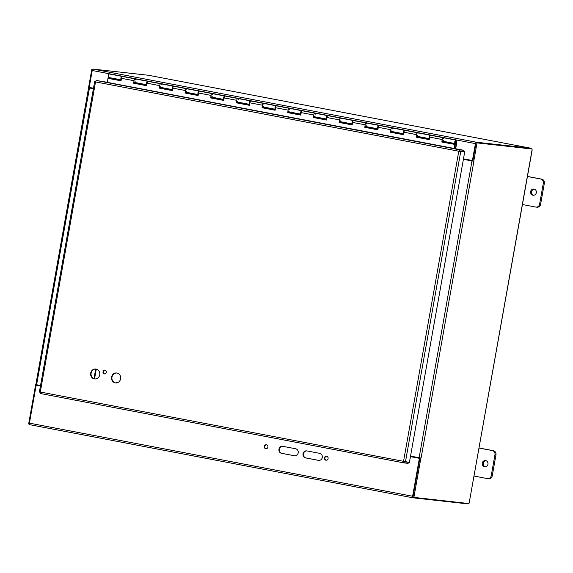 <?xml version="1.0" encoding="UTF-8"?>
<svg xmlns="http://www.w3.org/2000/svg" width="573" height="573" viewBox="0 0 573 573"><rect width="100%" height="100%" fill="white"/><g stroke="black" fill="none" stroke-linecap="round" stroke-linejoin="round"><path stroke-width="0.86" d="M306.834 450.908A3.56 3.266 -83.7 0 0 306.025 457.963L318.867 460.413A3.56 3.266 -83.7 0 0 318.896 460.413M318.452 460.363L305.61 457.913A3.56 3.266 96.3 0 1 306.627 450.872A3.56 3.266 96.3 0 1 306.863 450.908L319.698 453.358A3.56 3.266 96.3 0 1 318.681 460.398A3.56 3.266 96.3 0 1 318.452 460.363L318.867 460.413M282.761 446.31A3.56 3.266 -83.7 0 0 281.952 453.365L294.794 455.814A3.56 3.266 -83.7 0 0 294.816 455.822L281.536 453.322A3.56 3.266 96.3 0 1 282.553 446.281A3.56 3.266 96.3 0 1 282.783 446.317L295.625 448.766A3.56 3.266 96.3 0 1 294.608 455.807A3.56 3.266 96.3 0 1 294.379 455.771M266.538 444.806A1.998 1.834 -83.7 0 0 266.094 448.752M265.757 448.723A1.998 1.834 96.3 0 1 266.33 444.77A1.998 1.834 96.3 0 1 267.935 446.961A1.998 1.834 96.3 0 1 265.757 448.723M326.725 456.287A1.998 1.834 -83.7 0 0 326.288 460.241M325.951 460.212A1.998 1.834 96.3 0 1 326.517 456.251A1.998 1.834 96.3 0 1 328.121 458.443A1.998 1.834 96.3 0 1 325.951 460.212M89.653 87.991L93.399 88.715M35.848 384.569L88.586 87.805L93.392 88.751M35.719 384.562L40.533 385.514M531.988 150.348L532.045 149.997A0.996 0.394 -79.2 0 1 532.167 149.023L476.077 142.72L472.804 161.106L473.928 161.307L463.392 159.344M410.533 456.108L421.069 458.078L473.892 161.299M472.804 161.099L463.399 159.315M40.439 386.001L36.178 385.221L40.439 386.03M36.178 385.221L29.416 423.146A1.497 0.594 -79.2 0 0 29.732 424.686A1.497 0.594 -79.2 0 0 29.746 424.686L412.904 497.794A1.497 0.594 -79.2 0 1 412.61 496.261L419.372 458.328L419.787 458.379L413.033 496.655M410.44 456.631L419.372 458.328M410.447 456.595L419.787 458.379M475.97 143.329L472.832 160.576L463.485 158.828M472.417 160.533L475.425 143.615A1.497 0.594 100.8 0 1 476.285 142.211L531.006 148.264M148.464 75.271L93.091 69.097A1.497 0.594 100.8 0 0 92.232 70.5L89.223 87.418L93.485 88.228M92.554 69.541L91.809 69.397L88.529 87.784L89.66 87.991M89.567 87.483L89.481 87.97M35.669 384.555L28.65 423.956L29.388 424.099M89.467 87.998L36.529 385.257M467.983 503.466L467.905 503.903L412.94 497.801A1.497 0.594 -79.2 0 1 412.925 497.801L29.732 424.686M532.116 150.291L469.237 502.614A0.996 0.394 -79.2 0 0 469.008 503.581L412.925 497.278L419.937 457.899M413.871 497.457L420.89 458.056M473.756 161.285L477.03 142.899L532.167 149.023M476.077 142.72L477.03 142.899M531.15 148.837L531.243 148.314M92.59 69.483L91.809 69.397M118.088 382.37L118.153 382.377A4.448 4.083 -83.7 0 0 118.088 382.37A4.448 4.083 -83.7 0 0 115.639 382.929M536.772 207.182A3.56 3.266 -83.7 0 0 540.604 204.289L544.35 183.274A3.56 3.266 -83.7 0 0 541.764 179.163L527.461 176.434M534.287 189.147A3.116 2.865 -83.7 0 0 533.606 195.243M527.325 176.484L540.754 179.048A3.56 3.266 96.3 0 1 543.34 183.159L539.594 204.181A3.56 3.266 96.3 0 1 535.762 207.068L522.34 204.511M533.986 189.069A3.116 2.865 96.3 0 1 533.098 195.235A3.116 2.865 96.3 0 1 530.598 191.826A3.116 2.865 96.3 0 1 533.986 189.069M488.404 478.713A3.56 3.266 -83.7 0 0 492.243 475.819L495.982 454.804A3.56 3.266 -83.7 0 0 493.396 450.686L479.092 447.964M485.918 460.678A3.116 2.865 -83.7 0 0 485.245 466.773M478.964 448.014L492.386 450.579A3.56 3.266 96.3 0 1 494.972 454.69L491.226 475.712A3.56 3.266 96.3 0 1 487.394 478.598L473.971 476.034M485.618 460.599A3.116 2.865 96.3 0 1 484.729 466.766A3.116 2.865 96.3 0 1 482.23 463.356A3.116 2.865 96.3 0 1 485.618 460.599M135.164 82.526L135.063 83.235L134.039 83.042M160.848 87.425L160.741 88.135L159.717 87.941M186.526 92.325L186.426 93.034L185.401 92.84M212.211 97.224L212.11 97.933L211.079 97.739M237.888 102.123L237.788 102.839L236.764 102.639M263.573 107.029L263.473 107.738L262.448 107.538M289.25 111.928L289.15 112.637L288.126 112.437M314.935 116.828L314.835 117.537L313.811 117.343M340.613 121.727L340.512 122.436L339.488 122.242M366.297 126.626L366.197 127.335L365.173 127.142M391.975 131.525L391.875 132.234L390.85 132.041M417.66 136.424L417.559 137.133L416.535 136.94M456.566 143.751L455.829 144.439L455.671 140.958L455.334 142.706L455.757 142.24L455.771 143.135A1.776 0.702 -79.2 0 1 455.17 143.579A1.776 0.702 -79.2 0 1 454.812 141.703A1.776 0.702 -79.2 0 1 455.836 140.084A1.776 0.702 -79.2 0 1 456.266 141.137L456.566 143.794L455.685 148.744M443.344 141.323L443.244 142.04L442.213 141.839M109.479 77.627L109.357 78.487M456.079 144.489L455.334 148.694M326.66 119.041A1.776 0.702 -79.2 0 1 326.424 117.071A1.776 0.702 -79.2 0 1 327.427 115.588A1.776 0.702 -79.2 0 1 327.663 115.76M327.162 116.477L326.796 118.095M313.932 116.491L313.424 117.529L313.782 115.008A1.776 0.702 -79.2 0 1 314.842 113.182A1.776 0.702 100.8 0 0 313.818 114.801A1.776 0.702 100.8 0 0 314.176 116.684A1.776 0.702 -79.2 0 1 314.04 116.62L313.911 116.591M300.983 114.142A1.776 0.702 -79.2 0 1 300.746 112.172A1.776 0.702 -79.2 0 1 301.742 110.689A1.776 0.702 -79.2 0 1 301.978 110.861M301.477 111.577L301.111 113.196M288.248 111.585L287.739 112.63L288.097 110.109A1.776 0.702 -79.2 0 1 289.164 108.283A1.776 0.702 100.8 0 0 288.133 109.901A1.776 0.702 100.8 0 0 288.491 111.778A1.776 0.702 -79.2 0 1 288.362 111.721L288.233 111.692M275.298 109.242A1.776 0.702 -79.2 0 1 275.061 107.273A1.776 0.702 -79.2 0 1 276.064 105.783A1.776 0.702 -79.2 0 1 276.293 105.962M275.799 106.678L275.434 108.297M262.57 106.685L262.062 107.731L262.42 105.21A1.776 0.702 -79.2 0 1 263.48 103.384A1.776 0.702 100.8 0 0 262.455 105.002A1.776 0.702 100.8 0 0 262.814 106.879A1.776 0.702 -79.2 0 1 262.678 106.822L262.549 106.793M236.885 101.786L236.377 102.832L236.735 100.311A1.776 0.702 -79.2 0 1 237.795 98.484A1.776 0.702 100.8 0 0 236.771 100.103A1.776 0.702 100.8 0 0 237.129 101.98L249.613 104.365A1.776 0.702 -79.2 0 1 249.384 102.374A1.776 0.702 -79.2 0 1 250.38 100.884A1.776 0.702 -79.2 0 1 250.616 101.063M250.115 101.779L249.749 103.398M211.201 96.887L210.699 97.933L211.057 95.412A1.776 0.702 -79.2 0 1 212.117 93.585A1.776 0.702 100.8 0 0 211.093 95.204A1.776 0.702 100.8 0 0 211.451 97.081L223.936 99.466A1.776 0.702 -79.2 0 1 223.699 97.474A1.776 0.702 -79.2 0 1 224.702 95.985A1.776 0.702 -79.2 0 1 224.931 96.157M224.43 96.88L224.072 98.499M198.251 94.545A1.776 0.702 -79.2 0 1 198.022 92.575A1.776 0.702 -79.2 0 1 199.017 91.086A1.776 0.702 -79.2 0 1 199.254 91.257M198.752 91.981L198.387 93.6M185.523 91.988L185.015 93.034L185.373 90.505A1.776 0.702 -79.2 0 1 186.433 88.686A1.776 0.702 100.8 0 0 185.408 90.298A1.776 0.702 100.8 0 0 185.767 92.181A1.776 0.702 -79.2 0 1 185.638 92.117L185.509 92.095M172.573 89.646A1.776 0.702 -79.2 0 1 172.337 87.676A1.776 0.702 -79.2 0 1 173.34 86.186A1.776 0.702 -79.2 0 1 173.569 86.358M173.067 87.075L172.709 88.7M159.838 87.089L159.337 88.127L159.695 85.606A1.776 0.702 -79.2 0 1 160.755 83.787A1.776 0.702 100.8 0 0 159.731 85.398A1.776 0.702 100.8 0 0 160.089 87.282A1.776 0.702 -79.2 0 1 159.953 87.218L159.824 87.196M121.211 79.84A1.776 0.702 -79.2 0 1 120.975 77.871A1.776 0.702 -79.2 0 1 121.977 76.388L109.393 73.989A1.776 0.702 100.8 0 0 108.361 75.6A1.776 0.702 100.8 0 0 108.727 77.484L121.204 79.862M456.316 143.701L455.829 144.439M429.385 138.645A1.776 0.702 -79.2 0 1 429.156 136.675A1.776 0.702 -79.2 0 1 430.151 135.185A1.776 0.702 -79.2 0 1 430.387 135.357M429.886 136.08L429.521 137.699M442.335 140.987L441.833 142.032L442.191 139.511A1.776 0.702 -79.2 0 1 443.251 137.685A1.776 0.702 100.8 0 0 442.227 139.303A1.776 0.702 100.8 0 0 442.585 141.18A1.776 0.702 -79.2 0 1 442.449 141.116L442.32 141.094M390.972 131.188L390.471 132.234L390.829 129.706A1.776 0.702 -79.2 0 1 391.889 127.886A1.776 0.702 100.8 0 0 390.865 129.498A1.776 0.702 100.8 0 0 391.223 131.382L403.7 133.767A1.776 0.702 -79.2 0 1 403.471 131.776A1.776 0.702 -79.2 0 1 404.474 130.286A1.776 0.702 -79.2 0 1 404.703 130.458M404.201 131.174L403.843 132.8M416.657 136.088L416.148 137.133L416.507 134.612A1.776 0.702 -79.2 0 1 417.567 132.786A1.776 0.702 100.8 0 0 416.542 134.404A1.776 0.702 100.8 0 0 416.9 136.281A1.776 0.702 -79.2 0 1 416.772 136.216L416.643 136.195M365.295 126.289L364.786 127.328L365.144 124.807A1.776 0.702 -79.2 0 1 366.204 122.987A1.776 0.702 100.8 0 0 365.18 124.599A1.776 0.702 100.8 0 0 365.538 126.483L378.022 128.861A1.776 0.702 -79.2 0 1 377.793 126.877A1.776 0.702 -79.2 0 1 378.789 125.387A1.776 0.702 -79.2 0 1 379.025 125.559M378.517 126.275L378.159 127.901M352.345 123.947A1.776 0.702 -79.2 0 1 352.109 121.97A1.776 0.702 -79.2 0 1 353.111 120.488A1.776 0.702 -79.2 0 1 353.34 120.659M352.839 121.376L352.474 123.002M339.61 121.39L339.101 122.429L339.467 119.907A1.776 0.702 -79.2 0 1 340.527 118.088A1.776 0.702 100.8 0 0 339.495 119.7A1.776 0.702 100.8 0 0 339.861 121.583A1.776 0.702 -79.2 0 1 339.725 121.519L339.596 121.497M146.889 84.747A1.776 0.702 -79.2 0 1 146.659 82.77A1.776 0.702 -79.2 0 1 147.655 81.287A1.776 0.702 -79.2 0 1 147.891 81.459M147.383 82.175L147.025 83.801M134.161 82.19L133.652 83.228L134.01 80.707A1.776 0.702 -79.2 0 1 135.07 78.888A1.776 0.702 100.8 0 0 134.046 80.499A1.776 0.702 100.8 0 0 134.404 82.383A1.776 0.702 -79.2 0 1 134.275 82.319L134.146 82.297M121.705 77.276L121.34 78.895M455.836 140.084L443.251 137.685A1.776 0.702 -79.2 0 1 443.681 138.673M443.323 140.478A1.776 0.702 -79.2 0 1 442.585 141.18L442.32 141.13M442.191 141.997L455.034 144.446L441.833 142.032M430.151 135.185L417.567 132.786A1.776 0.702 -79.2 0 1 418.004 133.774M417.645 135.572A1.776 0.702 -79.2 0 1 416.9 136.281L416.635 136.231M416.514 137.09L429.263 139.526M443.251 137.685L430.667 135.285A1.776 0.702 100.8 0 0 429.607 137.105L429.249 139.633L416.148 137.133M404.474 130.286L391.889 127.886A1.776 0.702 -79.2 0 1 392.319 128.875M391.961 130.673A1.776 0.702 -79.2 0 1 391.223 131.382A1.776 0.702 -79.2 0 1 391.087 131.317L390.958 131.296M390.829 132.191L403.578 134.626M417.567 132.786L404.982 130.386A1.776 0.702 100.8 0 0 403.922 132.205L403.564 134.727L390.471 132.234M378.789 125.387L366.204 122.987A1.776 0.702 -79.2 0 1 366.641 123.976M366.283 125.773A1.776 0.702 -79.2 0 1 365.538 126.483A1.776 0.702 -79.2 0 1 365.409 126.418L365.28 126.397M365.151 127.292L377.901 129.727M391.889 127.886L379.305 125.487A1.776 0.702 100.8 0 0 378.244 127.306L377.886 129.827L364.786 127.328M353.111 120.488L340.527 118.088A1.776 0.702 -79.2 0 1 340.956 119.077M340.598 120.874A1.776 0.702 -79.2 0 1 339.861 121.583L339.588 121.533M339.467 122.393L352.216 124.828M366.204 122.987L353.62 120.588A1.776 0.702 100.8 0 0 352.56 122.407L352.202 124.928L339.101 122.429M327.427 115.588L314.842 113.182A1.776 0.702 -79.2 0 1 315.279 114.177M314.921 115.975A1.776 0.702 -79.2 0 1 314.176 116.684L313.911 116.634M313.789 117.494L326.538 119.929M340.527 118.088L327.942 115.682A1.776 0.702 100.8 0 0 326.882 117.508L326.524 120.029L313.424 117.529M301.742 110.689L289.164 108.283A1.776 0.702 -79.2 0 1 289.594 109.271M289.236 111.076A1.776 0.702 -79.2 0 1 288.491 111.778L288.226 111.728M288.104 112.594L300.854 115.023M314.842 113.182L302.258 110.782A1.776 0.702 100.8 0 0 301.197 112.609L300.839 115.13L287.739 112.63M276.064 105.783L263.48 103.384A1.776 0.702 -79.2 0 1 263.909 104.372M263.559 106.177A1.776 0.702 -79.2 0 1 262.814 106.879L262.549 106.829M262.427 107.695L275.169 110.123M289.164 108.283L276.58 105.883A1.776 0.702 100.8 0 0 275.52 107.71L275.155 110.231L262.062 107.731M250.38 100.884L237.795 98.484A1.776 0.702 -79.2 0 1 238.232 99.473M237.874 101.278A1.776 0.702 -79.2 0 1 237.129 101.98A1.776 0.702 -79.2 0 1 237 101.922L236.871 101.894M236.742 102.796L249.491 105.224M263.48 103.384L250.895 100.984A1.776 0.702 100.8 0 0 249.835 102.811L249.477 105.332L236.377 102.832M224.702 95.985L212.117 93.585A1.776 0.702 -79.2 0 1 212.547 94.574M212.189 96.371A1.776 0.702 -79.2 0 1 211.451 97.081A1.776 0.702 -79.2 0 1 211.315 97.016L211.186 96.995M211.057 97.89L223.807 100.325M237.795 98.484L225.218 96.085A1.776 0.702 100.8 0 0 224.15 97.904L223.792 100.433L210.699 97.933M199.017 91.086L186.433 88.686A1.776 0.702 -79.2 0 1 186.87 89.675M186.511 91.472A1.776 0.702 -79.2 0 1 185.767 92.181L185.502 92.131M185.38 92.991L198.129 95.426M212.117 93.585L199.533 91.186A1.776 0.702 100.8 0 0 198.473 93.005L198.115 95.526L185.015 93.034M173.34 86.186L160.755 83.787A1.776 0.702 -79.2 0 1 161.185 84.775M160.827 86.573A1.776 0.702 -79.2 0 1 160.089 87.282L159.817 87.232M159.695 88.092L172.444 90.527M186.433 88.686L173.848 86.287A1.776 0.702 100.8 0 0 172.788 88.106L172.43 90.627L159.337 88.127M147.655 81.287L135.07 78.888A1.776 0.702 -79.2 0 1 135.507 79.876M135.149 81.674A1.776 0.702 -79.2 0 1 134.404 82.383L134.139 82.333M134.018 83.192L146.767 85.628M160.755 83.787L148.171 81.387A1.776 0.702 100.8 0 0 147.111 83.207L146.752 85.728L133.652 83.228M135.07 78.888L122.486 76.481A1.776 0.702 100.8 0 0 121.426 78.308L121.068 80.829L107.968 78.329L107.387 82.397M454.088 148.55L454.668 144.482M107.968 78.329L121.082 80.729M454.446 148.593L455.034 144.446M95.978 369.026A5.007 4.591 -83.7 0 0 91.071 373.453A5.007 4.591 -83.7 0 0 94.753 378.946A5.007 4.591 -83.7 0 0 94.867 378.968M94.337 378.903A5.007 4.591 96.3 0 1 90.67 373.288A5.007 4.591 96.3 0 1 95.77 369.005A5.007 4.591 96.3 0 1 99.781 374.484A5.007 4.591 96.3 0 1 94.66 378.946A5.007 4.591 96.3 0 1 94.337 378.903M116.842 373.009A5.007 4.591 -83.7 0 0 111.943 377.428A5.007 4.591 -83.7 0 0 115.617 382.929A5.007 4.591 -83.7 0 0 115.739 382.95M115.202 382.879A5.007 4.591 96.3 0 1 111.542 377.27A5.007 4.591 96.3 0 1 116.634 372.98A5.007 4.591 96.3 0 1 120.645 378.466A5.007 4.591 96.3 0 1 115.531 382.929A5.007 4.591 96.3 0 1 115.202 382.879M105.074 370.43A1.776 1.633 -83.7 0 0 104.687 373.933M104.358 373.911A1.776 1.633 96.3 0 1 104.866 370.387A1.776 1.633 96.3 0 1 106.299 372.335A1.776 1.633 96.3 0 1 104.358 373.911M459.202 151.265L459.718 150.9L463.693 151.344L463.872 150.305L107.395 82.369M95.576 81.524L94.817 81.438L95.526 81.91L96.121 80.456L107.409 82.29M463.872 150.305L459.897 149.861L458.787 151.222L464.753 151.702L409.416 462.375L403.55 461.329L404.137 462.92L408.112 463.356L408.298 462.318L407.41 462.153M404.094 462.905L40.346 393.508L404.137 462.92L404.323 461.881L408.298 462.318M40.361 393.508L40.289 392.018L39.372 392.032L94.681 81.502L95.562 81.581M403.965 461.372L405.44 461.931L460.778 151.265L459.833 151.079L464.753 151.702M458.787 151.222L95.526 81.91L40.289 392.018L403.55 461.329L458.787 151.222L459.36 151.236M459.718 150.9L459.897 149.861L96.121 80.456M40.225 392.254L39.48 392.111M305.61 457.913L306.025 457.963M281.536 453.322L281.952 453.365M412.61 496.261L29.416 423.146M92.232 70.5L475.425 143.615M93.972 378.717L95.698 369.019M471.987 160.984L419.128 457.748M93.091 69.097L476.285 142.211M148.414 75.264L531.021 148.264L148.357 75.249M96.278 369.091L94.531 378.896M469.237 502.614L532.045 149.997M540.604 204.289L539.594 204.181M543.34 183.159L544.35 183.274M541.764 179.163L540.754 179.048M492.243 475.819L491.226 475.712M494.972 454.69L495.982 454.804M493.396 450.686L492.386 450.579M135.156 82.705L146.86 84.94M146.874 84.847L135.164 82.612M160.841 87.605L172.545 89.839M172.559 89.746L160.848 87.511M186.519 92.511L198.222 94.738M198.237 94.645L186.526 92.418M212.203 97.41L223.907 99.645M223.921 99.552L212.211 97.317M237.881 102.309L249.592 104.544M249.599 104.451L237.888 102.216M263.566 107.208L275.269 109.443M275.284 109.35L263.573 107.115M289.243 112.107L300.954 114.342M300.961 114.249L289.258 112.014M314.928 117.007L326.631 119.241M326.646 119.148L314.935 116.913M340.613 121.906L352.316 124.14M352.331 124.047L340.62 121.813M366.29 126.805L377.994 129.04M378.008 128.946L366.297 126.712M391.975 131.711L403.679 133.939M403.693 133.846L391.982 131.618M417.653 136.61L429.356 138.845M429.37 138.752L417.66 136.517M455.929 143.816L443.344 141.416M443.337 141.51L455.922 143.909M109.479 77.806L121.182 80.041M121.197 79.948L109.486 77.713M455.499 141.409L455.886 141.481M442.191 139.511L429.607 137.105M416.507 134.612L403.922 132.205M390.829 129.706L378.244 127.306M365.144 124.807L352.56 122.407M339.467 119.907L326.882 117.508M313.782 115.008L301.197 112.609M288.097 110.109L275.52 107.71M262.42 105.21L249.835 102.811M236.735 100.311L224.15 97.904M211.057 95.412L198.473 93.005M185.373 90.505L172.788 88.106M159.695 85.606L147.111 83.207M134.01 80.707L121.426 78.308M535.991 207.104L537.001 207.218M487.623 478.634L488.64 478.749M146.889 84.761L134.404 82.383M172.566 89.66L160.089 87.282M198.251 94.566L185.767 92.181M275.298 109.264L262.814 106.879M300.975 114.163L288.491 111.778M326.66 119.062L314.176 116.684M352.338 123.961L339.861 121.583M455.17 143.579L442.585 141.18M429.385 138.666L416.9 136.281M455.134 142.398L455.757 141.882L455.37 141.18"/></g></svg>
